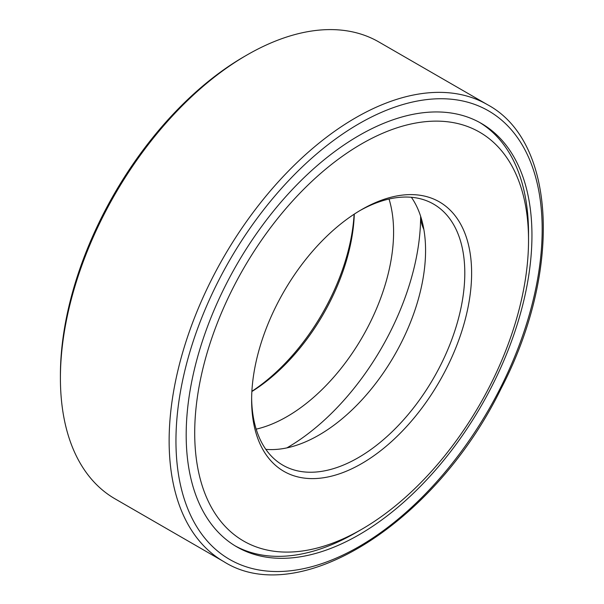 <?xml version="1.0" encoding="UTF-8"?>
<svg xmlns="http://www.w3.org/2000/svg" width="604" height="604" viewBox="0 0 604 604"><rect width="100%" height="100%" fill="white"/><g stroke="black" fill="none" stroke-linecap="round" stroke-linejoin="round"><path stroke-width="0.91" d="M286.9 447.889A188.961 109.097 120 0 0 420.626 216.262M235.122 545.865A244.492 141.155 120 0 0 358.663 531.022M528.508 236.844A244.492 141.155 120 0 0 479.591 122.431M359.063 135.507A244.492 141.155 120 0 0 199.343 350.954A244.492 141.155 120 0 0 236.821 546.869A244.492 141.155 120 0 0 481.312 405.714A244.492 141.155 120 0 0 481.305 123.397A244.492 141.155 120 0 0 359.063 135.507M487.541 104.718L378.829 41.948A263.782 152.299 120 0 0 246.938 55.017A263.782 152.299 120 0 0 246.93 55.017A263.782 152.299 120 0 0 60.408 378.089A263.782 152.299 120 0 0 115.047 498.844L223.759 561.607C299.433 609.602 435.922 522.264 500.988 388.772C561.66 272.6 557.031 142.031 487.541 104.718A263.782 152.299 120 0 0 355.65 117.78A263.782 152.299 120 0 0 183.329 350.237A263.782 152.299 120 0 0 223.759 561.607M244.371 56.497A260.165 150.207 120 0 1 244.378 56.489L246.938 55.017L244.371 56.497A260.165 150.207 120 0 0 60.408 375.129L60.408 378.089M251.883 391.301A155.56 89.815 120 0 0 354.118 214.224M251.868 391.52A150.736 87.029 120 0 0 354.299 214.11M256.179 429.15A150.736 87.029 120 0 0 362.377 337.047A150.736 87.029 120 0 0 389.036 199.026M265.828 449.361A150.736 87.029 120 0 0 394.352 355.507A150.736 87.029 120 0 0 411.369 197.274M251.642 398.127A150.736 87.029 120 0 0 282.846 465.178A150.736 87.029 120 0 0 433.581 378.157A150.736 87.029 120 0 0 433.574 204.099A150.736 87.029 120 0 0 359.901 210.607M361.622 209.596L361.622 209.596A155.56 89.815 120 0 0 251.626 400.112A155.56 89.815 120 0 0 361.622 463.623A155.56 89.815 120 0 0 471.618 273.106A155.56 89.815 120 0 0 361.622 209.596M361.622 143.873A236.051 136.285 120 0 0 194.707 432.977A236.051 136.285 120 0 0 361.622 529.346A236.051 136.285 120 0 0 528.53 240.241A236.051 136.285 120 0 0 361.622 143.873M359.063 123.692A258.965 149.513 120 0 0 200.483 532.411A258.965 149.513 120 0 0 517.643 349.301A258.965 149.513 120 0 0 359.063 123.692M528.53 240.241L528.53 233.348M361.622 529.346L355.658 532.788M420.611 218.55A37.682 37.682 0 0 0 423.842 229.377"/></g></svg>
